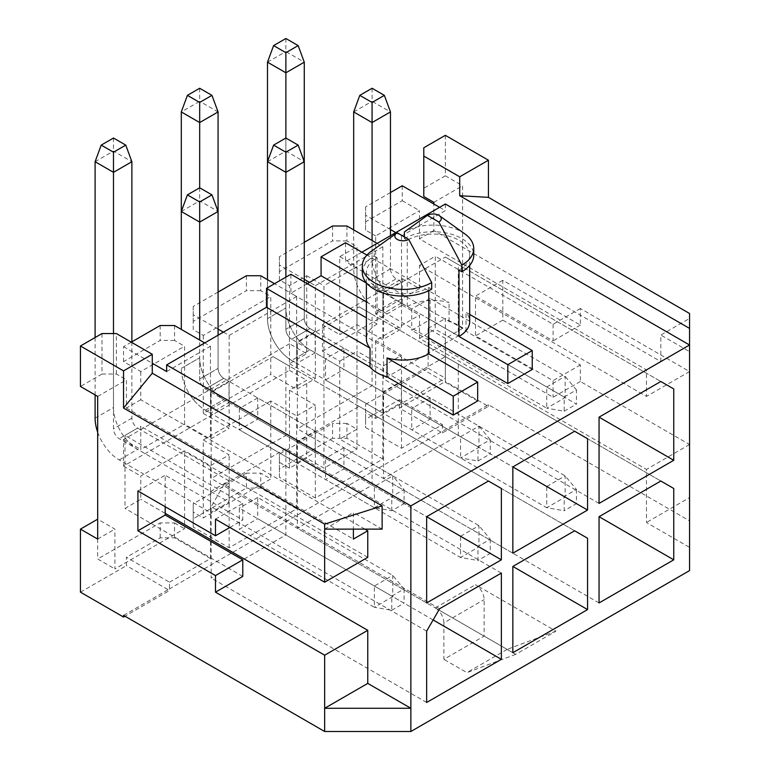 <?xml version="1.0" encoding="UTF-8"?>
<svg xmlns="http://www.w3.org/2000/svg" width="770" height="770" viewBox="0 0 770 770"><rect width="100%" height="100%" fill="white"/><g stroke="black" fill="none" stroke-linecap="round" stroke-linejoin="round"><path stroke-width="0.58" stroke-dasharray="3.85 2.89" d="M689.554 570.599L689.554 520.838L488.43 404.722L169.516 588.848L169.516 590.503L124.981 616.212M123.547 615.384L169.516 588.848L169.516 582.207L126.424 557.326L126.424 565.623L169.516 590.503M443.895 622.853A12.185 7.036 60 0 0 435.281 607.925L515.727 654.365L555.95 631.14L475.504 584.7A12.185 7.036 -120 0 1 484.118 599.628L484.118 636.116L443.895 659.341L443.895 622.853L484.118 599.628M445.339 135.327L445.339 175.81L462.578 185.763L462.578 328.415L445.339 318.462L445.339 381.497L488.43 406.377L442.461 432.923L399.37 408.042L445.339 381.497M488.43 404.722L488.43 406.377M689.554 520.838L689.554 547.374L646.453 522.493L646.453 469.411L419.477 338.367L435.281 329.242L435.281 256.256L419.477 265.381L646.453 396.425L646.453 369.879L419.477 238.844L419.477 210.643L375.664 235.938L375.664 313.9L401.517 328.829L382.844 339.608L356.991 324.68L339.753 334.632L339.753 256.67L356.991 246.718L356.991 324.68M689.554 313.486L689.554 371.544L580.368 308.51L580.368 325.094L502.8 280.309L502.8 320.118L580.368 364.913L580.368 381.497L689.554 444.531L689.554 497.613L646.453 522.493M332.563 438.313L279.414 468.997L279.414 477.294L315.325 498.026L382.844 459.045L346.933 438.313L332.563 438.313L332.563 423.385L279.414 454.069L279.414 462.366L289.472 468.17L306.71 458.217L323.949 468.17L323.949 285.699L356.991 266.622L356.991 449.093L323.949 468.17M279.414 468.997L279.414 454.069M246.371 473.146L193.222 503.83L193.222 512.127L203.28 517.931L270.79 478.95L260.741 473.146L246.371 473.146L246.371 488.074L193.222 518.759L193.222 503.83M402.238 185.763L402.238 200.691L365.606 221.837L365.606 230.134L375.664 235.938M390.457 192.558L365.606 206.909L365.606 221.837M332.563 225.985L332.563 240.914L279.414 271.598L279.414 279.895L289.472 285.699L306.71 275.747L306.71 353.709L289.472 363.661L289.472 285.699M304.266 242.319L279.414 256.67L279.414 271.598M246.371 275.747L246.371 290.675L193.222 321.36L193.222 329.656L203.28 335.46L270.79 296.479L270.79 374.451L203.28 413.432L203.28 335.46M218.074 292.09L193.222 306.431L193.222 321.36M160.179 325.508L160.179 340.436L123.547 361.592L140.785 371.544L184.598 346.25L184.598 424.212L140.785 449.507L140.785 426.282L124.981 435.406L124.981 508.393L140.785 499.268L140.785 476.043L184.598 450.748L184.598 528.711L114.923 568.943L114.923 529.125L97.684 519.173L97.684 558.991L114.923 568.943M131.304 342.178L123.547 346.664L123.547 361.592M289.472 343.757L123.547 439.555L123.547 466.091L289.472 370.303L289.472 343.757L306.71 353.709M322.514 351.226L402.238 305.19L402.238 278.653L322.514 324.68L322.514 351.226L339.753 361.178L339.753 439.141L356.991 449.093M101.996 333.554L101.996 374.028L80.446 386.473M445.339 175.81L423.789 188.246L423.789 147.773M399.37 408.042L399.37 399.745L365.606 419.236L365.606 404.308L365.606 412.595L375.664 418.408L445.339 378.176L445.339 338.367L428.101 328.415L445.339 318.462M365.606 404.308L428.101 368.224L428.101 328.415M80.446 592.159L126.424 565.623M169.516 582.207L210.46 558.568L174.54 537.835L160.179 537.835L126.424 557.326M160.179 537.835L160.179 522.907L97.684 558.991M346.933 438.313L346.933 423.385L356.991 429.188L339.753 439.141M346.933 423.385L332.563 423.385M428.101 368.224L445.339 378.176M174.54 537.835L174.54 522.907L160.179 522.907M174.54 522.907L184.598 528.711M193.222 518.759L193.222 527.055L229.133 547.788L296.652 508.806L260.741 488.074L246.371 488.074M260.741 488.074L260.741 473.146M399.37 399.745L442.461 424.626L401.517 448.265L365.606 427.533L365.606 412.595M365.606 419.236L365.606 427.533M296.652 508.806L296.652 415.916L270.79 400.987L270.79 478.95M270.79 400.987L203.28 439.968L203.28 517.931M289.472 468.17L289.472 390.207L306.71 380.255L306.71 458.217M339.753 361.178L356.991 351.226L356.991 429.188M462.578 328.415L445.339 338.367M433.847 202.346L462.578 185.763M646.453 369.879L660.824 361.592L433.847 230.548L433.847 204.002M433.847 230.548L419.477 238.844M402.238 278.653L419.477 288.606L375.664 313.9M419.477 288.606L419.477 265.381M419.477 338.367L419.477 315.142L375.664 340.446L375.664 418.408M97.684 539.077L114.923 529.125M364.884 529.125L140.785 399.745L140.785 371.544M140.785 399.745L126.424 408.033L126.424 379.841L97.684 396.425M203.28 439.968L229.133 454.897L210.46 465.677L184.598 450.748M229.133 547.788L229.133 454.897M193.222 527.055L193.222 512.127M289.472 370.303L306.71 380.255M123.547 466.091L140.785 476.043M289.472 390.207L315.325 405.136L296.652 415.916M375.664 340.446L401.517 355.374L382.844 366.154L356.991 351.226M402.238 305.19L419.477 315.142M306.71 275.747L323.949 285.699M322.514 324.68L339.753 334.632M339.753 256.67L356.991 266.622M289.472 363.661L315.325 378.59L296.652 389.379L270.79 374.451M203.28 413.432L229.133 428.361L210.46 439.141L184.598 424.212M123.547 439.555L140.785 449.507M304.266 279.317L279.414 264.967L279.414 279.895M315.325 378.59L315.325 285.699L309.579 282.378M402.238 200.691L419.477 210.643M260.741 275.747L260.741 290.675L270.79 296.479M260.741 290.675L246.371 290.675M174.54 325.508L174.54 340.436L184.598 346.25M174.54 340.436L160.179 340.436M346.933 225.985L346.933 240.914L356.991 246.718M346.933 240.914L332.563 240.914M101.996 374.028L116.366 374.028L126.424 379.841M423.789 196.542L423.789 188.246M365.606 206.909L365.606 230.134M166.647 371.544L210.46 346.25L204.714 342.929M123.547 346.664L152.277 363.248M223.387 332.149L229.133 335.46L296.652 296.479L274.524 283.707M218.074 329.079L193.222 314.728L193.222 329.656M193.222 306.431L193.222 314.728M315.325 285.699L382.844 246.718L377.098 243.397M279.414 256.67L279.414 264.967M439.593 207.323L445.339 210.643L401.517 235.938L395.77 232.617M390.457 229.547L365.606 215.205M210.46 346.25L210.46 439.141M307.278 283.707L290.906 293.168L290.906 274.255M229.133 335.46L229.133 428.361M296.652 296.479L296.652 389.379M382.844 246.718L382.844 339.608M401.517 235.938L401.517 328.829M445.339 204.002L445.339 210.643M361.871 252.194L345.499 261.646L345.499 242.733M296.797 462.943L296.797 441.711L315.18 431.094L315.18 452.327L296.797 462.943L205.426 410.198A34.13 19.702 -120 0 1 181.297 368.397L181.297 368.387A34.13 19.702 -120 0 0 205.426 410.189L223.82 399.572L228.988 402.566L210.605 413.182L210.605 391.949L205.426 388.956A8.123 4.687 60 0 1 199.68 379.004L199.68 340.022M228.988 402.566L228.988 381.333L210.605 391.949M382.988 413.182L382.988 391.949L401.372 381.333L401.372 402.566L382.988 413.182L291.628 360.427A34.13 19.702 -120 0 1 267.488 318.626L267.488 279.645L267.488 318.626A34.13 19.702 -120 0 0 291.628 360.427L310.012 349.811L315.18 352.795L315.18 331.562L296.797 342.178L291.628 339.195A8.123 4.687 60 0 1 285.882 329.242L285.882 138.023L285.882 151.093L304.266 161.71L304.266 318.626A8.123 4.687 -120 0 0 310.012 328.578L291.628 339.195A8.123 4.687 60 0 1 285.882 329.242L285.882 277.161M315.18 352.795L296.797 363.411L296.797 342.178M353.68 229.883L353.68 268.865A34.13 19.702 -120 0 0 377.82 310.666L396.204 300.05L401.372 303.034L401.372 281.801L382.988 292.417L377.82 289.433A8.123 4.687 60 0 1 372.074 279.481L372.074 240.5M401.372 303.034L382.988 313.65L382.988 292.417M477.66 400.987L290.906 293.168M366.385 301.907L428.813 337.953M532.243 369.465L466.043 331.244A36.565 21.117 0 0 0 449.045 321.436L345.499 261.646M428.813 290.694L428.813 287.528A36.565 21.117 0 0 1 388.966 292.1A36.565 21.117 0 0 1 366.385 272.599A36.565 21.117 0 0 1 377.098 257.661L377.098 324.016A36.565 21.117 0 0 0 366.385 338.944M377.098 324.016L366.385 317.837M366.385 283.004L407.263 306.604A36.565 21.117 180 0 1 449.045 302.523L366.934 255.111M469.69 314.439L466.043 312.341A36.565 21.117 180 0 1 469.69 321.533M431.691 289.183L428.813 287.528M362.324 272.599A40.637 23.456 180 0 1 374.23 256.006L374.23 249.374L397.214 232.781M374.23 256.006L377.098 257.661M374.23 249.374A40.637 23.456 0 0 0 371.352 251.213M407.263 306.604L407.263 240.25A36.565 21.117 180 0 1 447.12 235.668A36.565 21.117 180 0 1 469.69 255.178A36.565 21.117 180 0 1 458.987 270.106M466.043 331.244L466.043 312.341M449.045 321.436L449.045 302.523M404.394 236.929L404.394 238.594L407.263 240.25M464.724 233.801A40.637 23.456 0 0 0 404.394 231.953M404.394 238.594A40.637 23.456 180 0 1 448.669 233.502A40.637 23.456 180 0 1 473.752 255.178M580.368 381.497L553.081 397.253L435.281 329.242M689.554 444.531L646.453 469.411M580.368 308.51L553.081 324.266L435.281 256.256M553.081 324.266L553.081 340.86L475.504 296.065L475.504 335.884L553.081 380.669L553.081 397.253M689.554 371.544L646.453 396.425M660.824 361.592L660.824 335.046L689.554 318.462L689.554 351.64L660.824 335.046M126.424 408.033L353.392 539.077M689.554 344.998L689.554 351.64M442.461 424.626L442.461 432.923M401.517 448.265L401.517 355.374M382.844 459.045L382.844 366.154M315.325 498.026L315.325 405.136M210.46 558.568L210.46 465.677M210.605 491.472L228.988 480.855L228.988 502.088L210.605 512.704L210.605 491.472L119.234 438.727A8.123 4.687 60 0 1 113.488 428.775L113.488 333.554M279.414 477.294L279.414 462.366M181.297 211.471L199.68 200.855L218.074 211.471L218.074 368.397A8.123 4.687 -120 0 0 223.82 378.339L205.426 388.956A8.123 4.687 60 0 1 199.68 379.013L199.68 357.771A34.13 19.702 60 0 0 223.82 399.572A34.13 19.702 60 0 1 199.68 357.781L199.68 101.322L218.074 111.939M228.988 381.333L223.82 378.339L205.426 388.966L296.797 441.711M315.18 431.094L223.82 378.349A8.123 4.687 -120 0 1 218.074 368.397L218.074 335.219M95.105 161.71L113.488 151.093L131.882 161.71M113.488 138.023L113.488 407.542A34.13 19.702 60 0 0 137.628 449.343L228.988 502.088M228.988 480.855L137.628 428.11L119.234 438.727M131.882 341.851L131.882 418.158A8.123 4.687 -120 0 0 137.628 428.11M391.786 610.264L404.067 603.17L392.758 596.644L374.374 607.26L391.786 610.264L391.786 596.076L374.374 586.028L392.758 575.411L392.758 596.644L257.719 518.682L239.335 529.298L374.374 607.26L374.374 586.028L239.335 508.065L239.335 529.298M391.786 596.076L404.067 588.992L392.758 575.411L257.719 497.449L257.719 518.682M257.719 397.917L239.335 408.533L391.786 496.554L404.067 489.46L392.758 475.879L392.758 497.112L257.719 419.15L239.335 429.766L374.374 507.728L374.374 486.496L392.758 475.879L257.719 397.917L257.719 419.15M205.426 410.189L210.605 413.182M97.684 432.201A34.13 19.702 -120 0 0 119.234 459.959L210.605 512.704M95.105 337.539L95.105 394.933M239.335 408.533L239.335 429.766M374.374 507.728L392.758 497.112L404.067 503.647L391.786 510.731L374.374 507.728M391.786 510.731L391.786 496.554M404.067 489.46L404.067 503.647M285.882 364.075L272.946 356.616L211.173 392.276L211.173 478.536L285.882 435.406L285.882 364.075L488.43 481.019L272.946 356.616M445.339 356.616L660.824 481.019L445.339 356.616L383.566 392.276L383.566 478.536L458.266 435.406L458.266 364.075M383.566 392.276L458.266 435.406M564.179 496.554L546.758 486.496L565.141 475.879L565.141 497.112L546.758 507.728L564.179 510.731L564.179 496.554L576.461 489.46L565.141 475.879L430.112 397.917L430.112 419.15L411.719 429.766L546.758 507.728L546.758 486.496L411.719 408.533L411.719 429.766M430.112 397.917L411.719 408.533M599.05 602.949L383.566 478.536M372.074 88.261L372.074 101.322L390.457 111.939M353.68 111.939L372.074 101.322L372.074 258.248A34.13 19.702 60 0 0 396.204 300.05M401.372 281.801L396.204 278.817L377.82 289.433M390.457 235.687L390.457 268.865A8.123 4.687 -120 0 0 396.204 278.817M285.882 38.5L285.882 51.561L304.266 62.177M267.488 62.177L285.882 51.561L285.882 308.01A34.13 19.702 60 0 0 310.012 349.811L401.372 402.566M401.372 381.333L310.012 328.578L291.628 339.195L382.988 391.949M430.112 419.15L576.461 503.647L564.179 510.731M564.179 397.022L576.461 389.938L576.461 404.115L565.141 397.589L546.758 408.206L564.179 411.209L564.179 397.022L546.758 386.973L565.141 376.357L565.141 397.589L430.112 319.627L411.719 330.243L546.758 408.206L546.758 386.973L411.719 309.011L411.719 330.243M576.461 389.938L565.141 376.357L430.112 298.394L430.112 319.627M377.82 310.666L382.988 313.65M430.112 298.394L411.719 309.011M564.179 411.209L576.461 404.115M458.266 264.553L445.339 257.084L383.566 292.754L383.566 379.004L458.266 335.884L458.266 264.553L660.824 381.497L445.339 257.084M458.266 335.884L383.566 292.754M599.05 503.416L383.566 379.004M576.461 489.46L576.461 503.647M359.138 406.377L574.622 530.79L359.138 406.377L297.374 442.038L297.374 528.297L372.074 485.167L372.074 413.846M297.374 442.038L372.074 485.167M477.978 546.315L460.566 536.257L478.95 525.64L478.95 546.873L460.566 557.49L477.978 560.502L477.978 546.315L490.259 539.231L478.95 525.64L343.911 447.678L343.911 468.911L325.527 479.527L460.566 557.49L460.566 536.257L325.527 458.294L325.527 479.527M343.911 447.678L325.527 458.294M512.849 652.71L297.374 528.297M267.488 161.71L285.882 151.093L285.882 308.01A34.13 19.702 60 0 0 310.012 349.811L291.628 360.427L296.797 363.411M315.18 331.562L310.012 328.578A8.123 4.687 -120 0 1 304.266 318.626L304.266 281.964M205.426 410.198L223.82 399.582L315.18 452.327M343.911 468.911L490.259 553.409L477.978 560.502M477.978 446.793L490.259 439.699L490.259 453.877L478.95 447.351L460.566 457.967L477.978 460.97L477.978 446.793L460.566 436.734L478.95 426.118L478.95 447.351L343.911 369.388L325.527 380.005L460.566 457.967L460.566 436.734L325.527 358.772L325.527 380.005M490.259 439.699L478.95 426.118L343.911 348.156L343.911 369.388M343.911 348.156L325.527 358.772M477.978 460.97L490.259 453.877M372.074 314.314L359.138 306.855L297.374 342.515L297.374 428.775L372.074 385.645L372.074 314.314L574.622 431.258L359.138 306.855M372.074 385.645L297.374 342.515M512.849 553.178L297.374 428.775M199.68 88.261L199.68 101.322L181.297 111.939M490.259 539.231L490.259 553.409M439.593 608.752L224.109 484.34L211.173 506.737L211.173 578.058L285.882 534.938L285.882 448.679L224.109 484.34M501.357 573.082L285.882 448.679M426.657 631.14L211.173 506.737M257.719 497.449L239.335 508.065M433.125 619.946L285.882 534.938M426.657 702.471L211.173 578.058M404.067 588.992L404.067 603.17M211.173 392.276L285.882 435.406M426.657 602.939L211.173 478.536M165.203 513.369L140.785 499.268M242.781 576.403L124.981 508.393M367.762 557.326L140.785 426.282M215.484 519.173L242.781 503.416L124.981 435.406M242.781 503.416L242.781 520L165.203 475.215L165.203 506.737M137.917 490.971L165.203 475.215M229.855 527.469L242.781 520M324.661 529.125L353.392 512.541L353.392 529.125M382.122 529.125L353.392 512.541M116.366 374.028L116.366 333.554M580.368 325.094L553.081 340.86M502.8 280.309L475.504 296.065M502.8 320.118L475.504 335.884M580.368 364.913L553.081 380.669M515.727 654.365L466.88 672.614L443.895 659.341M555.95 631.14L507.103 649.389L484.118 636.116M507.103 649.389L466.88 672.614M435.281 607.925L475.504 584.7M199.68 379.013L218.074 368.397L199.68 379.004M181.297 368.387L199.68 357.771L181.297 368.397M390.457 268.865L372.074 279.481M353.68 268.865L372.074 258.248M267.488 318.626L285.882 308.01L267.488 318.626M304.266 318.626L285.882 329.242L304.266 318.626M131.882 418.158L113.488 428.775M95.105 418.158L113.488 407.542M119.234 459.959L137.628 449.343M366.385 282.821L366.385 272.599M469.69 255.178L469.69 265.4"/><path stroke-width="1.16" d="M124.981 616.212L123.547 617.049L123.547 615.384L324.661 731.5L324.661 708.275L367.762 683.394L410.862 708.275L324.661 708.275L324.661 655.193L215.484 592.159L242.781 576.403L242.781 559.819L165.203 515.024L165.203 506.737M361.871 252.194L445.339 204.002L689.554 344.998L689.554 570.599L410.862 731.5L324.661 731.5M459.7 195.715L689.554 328.415L689.554 313.486L488.43 197.37L459.7 195.715L459.7 176.802L488.43 160.218L488.43 197.37M488.43 160.218L445.339 135.327L423.789 147.773L423.789 196.542L433.847 202.346L433.847 204.002M439.593 207.323L402.238 185.763L390.457 192.558M377.098 243.397L346.933 225.985L332.563 225.985L304.266 242.319M274.524 283.707L260.741 275.747L246.371 275.747L218.074 292.09M204.714 342.929L174.54 325.508L160.179 325.508L131.304 342.178M80.446 346L123.547 370.88L152.277 354.287L116.366 333.554L101.996 333.554L80.446 346L80.446 386.473L97.684 396.425L97.684 539.077L80.446 529.125L97.684 519.173M123.547 617.049L80.446 592.159L80.446 529.125M309.579 282.378L304.266 279.317M152.277 363.248L166.647 371.544L166.647 364.903L410.862 505.9L689.554 344.998L689.554 328.415M223.387 332.149L218.074 329.079M395.77 232.617L390.457 229.547M366.934 255.111L345.499 242.733L321.071 256.833L321.071 275.747L307.278 283.707M366.385 317.837L290.906 274.255L266.487 288.355L370.033 348.136A36.565 21.117 0 0 1 366.385 338.944L366.385 282.821M166.647 364.903L266.487 307.269L266.487 288.355M266.487 307.269L370.033 367.049A36.565 21.117 0 0 0 387.031 376.867L453.241 415.088L477.66 400.987L477.66 382.074L428.813 353.873L428.813 290.694M321.071 275.747L366.385 301.907M428.813 337.953L507.825 383.566L532.243 369.465L532.243 350.562L469.69 314.439M370.033 367.049L370.033 348.136M387.031 376.867L387.031 357.954A36.565 21.117 0 0 0 428.813 353.873M387.031 357.954L453.241 396.175L477.66 382.074M321.071 256.833L366.385 283.004M469.69 265.4L469.69 321.533A36.565 21.117 180 0 1 458.987 336.461L507.825 364.662L532.243 350.562M453.241 415.088L453.241 396.175M396.637 233.156L371.352 251.213A40.637 23.456 0 0 0 362.324 265.958L362.324 272.599A40.637 23.456 180 0 0 387.406 294.265A40.637 23.456 180 0 0 431.691 289.183L431.691 282.552L408.706 239.422L397.214 232.781A8.123 4.687 0 0 0 396.637 233.156A8.123 4.687 0 0 0 397.522 239.585A8.123 4.687 0 0 0 408.706 239.422M362.324 265.958A40.637 23.456 0 0 0 387.406 287.633A40.637 23.456 0 0 0 431.691 282.552M458.987 336.461L458.987 270.106L461.856 271.762L461.856 265.13A40.637 23.456 0 0 0 473.752 248.546A40.637 23.456 0 0 0 464.724 233.801L439.449 215.735A8.123 4.687 0 0 0 427.379 215.369L404.394 231.953L404.394 236.929M507.825 383.566L507.825 364.662M427.379 215.369L438.871 222.001L461.856 265.13M438.871 222.001A8.123 4.687 0 0 0 439.449 215.735M473.752 248.546L473.752 255.178A40.637 23.456 180 0 1 461.856 271.762M353.392 529.125L353.392 539.077L367.762 530.79L364.884 529.125M423.789 156.069L459.7 176.802M324.661 524.149L382.122 505.9L382.122 529.125L324.661 529.125L324.661 524.149L123.547 408.033L123.547 370.88M324.661 529.125L324.661 582.207L215.484 519.173L215.484 535.766L137.917 490.971L137.917 530.79L215.484 575.575L215.484 592.159M218.074 335.219L218.074 111.939L211.962 95.355L199.68 102.448L199.68 122.555L181.297 111.939L181.297 329.406L181.297 211.471L187.399 194.877L199.68 187.793L211.962 194.877L218.074 211.471L199.68 222.087L181.297 211.471M131.882 341.851L131.882 161.71L113.488 172.326L95.105 161.71L95.105 337.539M211.962 194.877L199.68 201.971L199.68 340.022M113.488 333.554L113.488 152.21L125.77 145.116L131.882 161.71M95.105 394.933L95.105 418.158A34.13 19.702 -120 0 0 97.684 432.201M199.68 201.971L187.399 194.877M488.43 481.019L501.357 488.488L488.43 481.019L426.657 516.689L426.657 602.939L501.357 559.819L501.357 488.488M410.862 731.5L410.862 505.9M574.622 530.79L512.849 566.451L512.849 652.71L587.558 609.58L587.558 538.249L574.622 530.79L587.558 538.249M660.824 381.497L599.05 417.157L599.05 503.416L673.75 460.287L673.75 388.956L660.824 381.497L673.75 388.956M574.622 431.258L512.849 466.918L512.849 553.178L587.558 510.048L587.558 438.727L574.622 431.258L587.558 438.727M501.357 573.082L439.593 608.752L426.657 631.14L426.657 702.471L501.357 659.341L501.357 573.082M660.824 481.019L599.05 516.689L599.05 602.949L673.75 559.819L673.75 488.488L660.824 481.019L673.75 488.488M673.75 559.819L599.05 516.689M390.457 235.687L390.457 111.939L384.355 95.355L372.074 88.261L359.792 95.355L353.68 111.939L353.68 229.883M304.266 281.964L304.266 62.177L298.163 45.594L285.882 52.678L285.882 72.794L267.488 62.177L267.488 279.645L267.488 161.71L273.6 145.116L285.882 138.023L285.882 72.794L304.266 62.177M384.355 95.355L372.074 102.448L372.074 122.555L390.457 111.939M372.074 240.5L372.074 122.555L353.68 111.939M372.074 102.448L359.792 95.355M673.75 460.287L599.05 417.157M267.488 62.177L273.6 45.594L285.882 38.5L298.163 45.594M285.882 52.678L273.6 45.594M587.558 609.58L512.849 566.451M285.882 138.023L298.163 145.116L304.266 161.71L285.882 172.326L267.488 161.71M298.163 145.116L285.882 152.21L285.882 277.161M285.882 152.21L273.6 145.116M199.68 187.793L199.68 122.555L218.074 111.939M587.558 510.048L512.849 466.928M181.297 111.939L187.399 95.355L199.68 88.261L211.962 95.355M199.68 102.448L187.399 95.355M501.357 659.341L433.125 619.946M113.488 152.21L101.207 145.116L113.488 138.023L125.77 145.116M95.105 161.71L101.207 145.116M501.357 559.819L426.657 516.689M324.661 655.193L367.762 630.312L367.762 683.394M367.762 630.312L165.203 513.369M367.762 530.79L367.762 557.326L324.661 582.207M215.484 575.575L242.781 559.819M137.917 530.79L165.203 515.024M215.484 535.766L229.855 527.469M123.547 408.033L152.277 373.2L382.122 505.9M152.277 373.2L152.277 354.287"/></g></svg>
